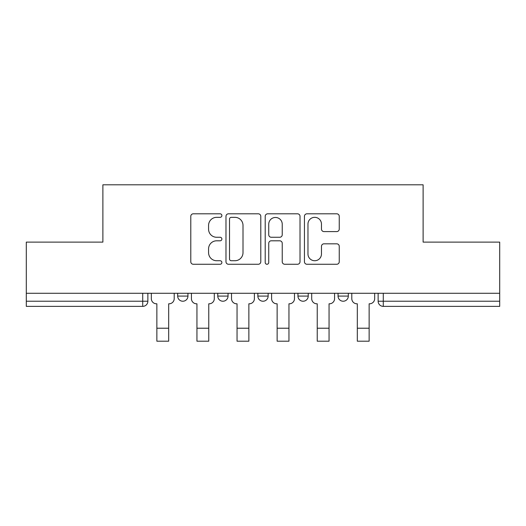 <?xml version="1.0" encoding="UTF-8"?>
<svg xmlns="http://www.w3.org/2000/svg" width="526" height="526" viewBox="0 0 526 526"><rect width="100%" height="100%" fill="white"/><g stroke="black" fill="none" stroke-linecap="round" stroke-linejoin="round"><path stroke-width="0.79" d="M221.88 215.575A1.769 1.769 0 0 0 220.118 213.806L193.312 213.806A2.525 2.525 0 0 0 190.787 216.331L190.787 261.738A2.525 2.525 0 0 0 193.312 264.262L220.118 264.262A1.769 1.769 0 0 0 221.88 262.494A1.769 1.769 0 0 0 220.118 260.732L216.646 260.732A8.074 8.074 0 0 1 208.572 252.658L208.572 248.87A8.074 8.074 0 0 1 216.646 240.803L220.118 240.803A1.769 1.769 0 0 0 221.88 239.034A1.769 1.769 0 0 0 220.118 237.265L216.646 237.265A8.074 8.074 0 0 1 208.572 229.198L208.572 225.411A8.074 8.074 0 0 1 216.646 217.337L220.118 217.337A1.769 1.769 0 0 0 221.88 215.575M338.047 296.092L338.047 293.265L338.047 296.092A5.142 5.142 0 0 0 343.182 301.227A5.142 5.142 0 0 1 338.047 296.092L348.324 296.092A5.142 5.142 0 0 1 343.182 301.227M297.953 293.265L297.953 296.092L308.229 296.092A5.142 5.142 0 0 1 303.094 301.227A5.142 5.142 0 0 1 297.953 296.092L297.953 293.265M257.858 293.265L257.858 296.092L268.142 296.092A5.142 5.142 0 0 1 263 301.227A5.142 5.142 0 0 1 257.858 296.092L257.858 293.265M217.771 296.092L217.771 293.265L217.771 296.092A5.142 5.142 0 0 0 222.906 301.227A5.142 5.142 0 0 1 217.771 296.092L228.047 296.092A5.142 5.142 0 0 1 222.906 301.227A5.142 5.142 0 0 0 228.047 296.092A5.142 5.142 0 0 1 222.906 301.227M177.676 296.092L177.676 293.265L177.676 296.092A5.142 5.142 0 0 0 182.818 301.227A5.142 5.142 0 0 1 177.676 296.092L187.953 296.092A5.142 5.142 0 0 1 182.818 301.227A5.142 5.142 0 0 0 187.953 296.092A5.142 5.142 0 0 1 182.818 301.227M336.725 231.591A2.525 2.525 0 0 0 339.25 229.073L339.25 216.331A2.525 2.525 0 0 0 336.725 213.806L306.96 213.806A2.525 2.525 0 0 0 304.436 216.331L304.436 261.738A2.525 2.525 0 0 0 306.96 264.262L336.725 264.262A2.525 2.525 0 0 0 339.25 261.738L339.25 246.352A2.525 2.525 0 0 0 336.725 243.827L323.983 243.827A2.525 2.525 0 0 0 321.465 246.352L321.465 253.979A6.746 6.746 0 0 1 314.712 260.732A6.746 6.746 0 0 1 307.966 253.979L307.966 224.089A6.746 6.746 0 0 1 314.712 217.337A6.746 6.746 0 0 1 321.465 224.089L321.465 229.073A2.525 2.525 0 0 0 323.983 231.591L336.725 231.591M26.3 293.265L26.3 242.118L102.886 242.118L102.886 184.804L423.114 184.804L423.114 242.118L499.7 242.118L499.7 293.265L26.3 293.265L26.3 301.227L147.865 301.227L147.865 293.265M260.791 216.331A2.525 2.525 0 0 0 258.273 213.806L228.501 213.806A2.525 2.525 0 0 0 225.983 216.331L225.983 261.738A2.525 2.525 0 0 0 228.501 264.262L258.273 264.262A2.525 2.525 0 0 0 260.791 261.738L260.791 216.331M267.727 213.806L297.499 213.806A2.525 2.525 0 0 1 300.017 216.331L300.017 261.738A2.525 2.525 0 0 1 297.499 264.262L284.757 264.262A2.525 2.525 0 0 1 282.238 261.738L282.238 243.321A2.525 2.525 0 0 0 279.714 240.803L271.265 240.803A2.525 2.525 0 0 0 268.74 243.321L268.74 262.494A1.769 1.769 0 0 1 266.971 264.262A1.769 1.769 0 0 1 265.209 262.494L265.209 216.331A2.525 2.525 0 0 1 267.727 213.806M378.135 293.265L378.135 301.227L499.7 301.227L499.7 306.369L383.276 306.369A5.142 5.142 0 0 1 378.135 301.227M499.7 293.265L499.7 301.227M147.865 301.227A5.142 5.142 0 0 1 142.724 306.369A5.142 5.142 0 0 0 147.865 301.227A5.142 5.142 0 0 1 142.724 306.369L26.3 306.369L26.3 301.227M348.324 293.265L348.324 296.092M308.229 293.265L308.229 296.092A5.142 5.142 0 0 1 303.094 301.227A5.142 5.142 0 0 0 308.229 296.092L308.229 293.265M268.142 293.265L268.142 296.092A5.142 5.142 0 0 1 263 301.227A5.142 5.142 0 0 0 268.142 296.092L268.142 293.265M228.047 293.265L228.047 296.092L228.047 293.265M187.953 293.265L187.953 296.092L187.953 293.265M231.276 217.337A1.769 1.769 0 0 0 229.514 219.105L229.514 258.963A1.769 1.769 0 0 0 231.276 260.732L234.938 260.732A8.074 8.074 0 0 0 243.005 252.658L243.005 225.411A8.074 8.074 0 0 0 234.938 217.337L231.276 217.337M282.238 224.214A6.746 6.746 0 0 0 275.486 217.468A6.746 6.746 0 0 0 268.74 224.214L268.74 234.747A2.525 2.525 0 0 0 271.265 237.265L279.714 237.265A2.525 2.525 0 0 0 282.238 234.747L282.238 224.214M151.33 293.265L151.33 298.656A5.142 5.142 139.8 0 0 156.472 303.798L156.86 303.798L156.86 341.196L168.682 341.196L168.682 303.798L169.063 303.798A5.142 5.142 139.8 0 0 174.205 298.656L174.205 293.265M156.86 341.196L168.682 341.196L156.86 341.196M191.425 293.265L191.425 298.656A5.142 5.142 139.8 0 0 196.566 303.798L196.948 303.798L196.948 341.196L208.769 341.196L208.769 303.798L209.157 303.798A5.142 5.142 139.8 0 0 214.299 298.656L214.299 293.265M196.948 341.196L208.769 341.196L196.948 341.196M231.519 293.265L231.519 298.656A5.142 5.142 139.8 0 0 236.654 303.798L237.042 303.798L237.042 341.196L248.864 341.196L248.864 303.798L249.252 303.798A5.142 5.142 139.8 0 0 254.393 298.656L254.393 293.265M237.042 341.196L248.864 341.196L237.042 341.196M271.607 293.265L271.607 298.656A5.142 5.142 139.8 0 0 276.748 303.798L277.136 303.798L277.136 341.196L288.958 341.196L288.958 303.798L289.346 303.798A5.142 5.142 139.8 0 0 294.481 298.656L294.481 293.265M277.136 341.196L288.958 341.196L277.136 341.196M311.701 293.265L311.701 298.656A5.142 5.142 139.8 0 0 316.843 303.798L317.231 303.798L317.231 341.196L329.052 341.196L329.052 303.798L329.434 303.798A5.142 5.142 139.8 0 0 334.575 298.656L334.575 293.265M317.231 341.196L329.052 341.196L317.231 341.196M351.795 293.265L351.795 298.656A5.142 5.142 139.8 0 0 356.937 303.798L357.318 303.798L357.318 341.196L369.14 341.196L369.14 303.798L369.528 303.798A5.142 5.142 139.8 0 0 374.67 298.656L374.67 293.265M357.318 341.196L369.14 341.196L357.318 341.196M142.724 293.265L142.724 306.369M383.276 293.265L383.276 306.369M156.86 328.217L168.682 328.217M196.948 328.217L208.769 328.217M237.042 328.217L248.864 328.217M277.136 328.217L288.958 328.217M317.231 328.217L329.052 328.217M357.318 328.217L369.14 328.217"/></g></svg>
